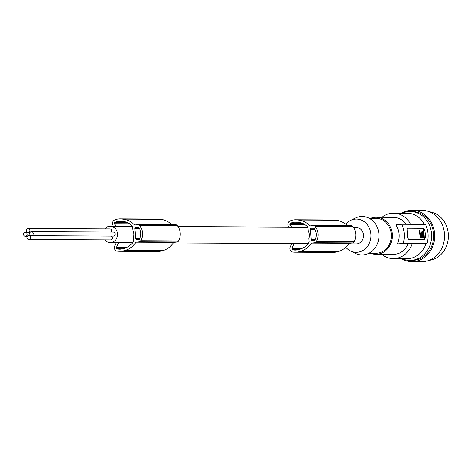 <?xml version="1.0" encoding="UTF-8"?>
<svg xmlns="http://www.w3.org/2000/svg" width="472" height="472" viewBox="0 0 472 472"><rect width="100%" height="100%" fill="white"/><g stroke="black" fill="none" stroke-linecap="round" stroke-linejoin="round"><path stroke-width="0.71" d="M127.174 222.501L114.796 222.436A14.254 12.585 90.3 0 1 118.667 221.303A25.476 22.491 90.3 0 1 120.319 221.238A25.476 22.491 90.3 0 1 122.065 221.327A25.476 22.491 90.3 0 1 123.57 221.527A16.721 14.762 90.3 0 1 132.538 226.471L132.833 230.153A8.207 7.245 -89.7 0 1 133.895 233.74A8.207 7.245 -89.7 0 1 133.423 237.487L133.718 241.18A21.228 18.744 90.3 0 1 132.361 243.115A19.122 16.88 90.3 0 1 125.688 247.883A25.476 22.491 90.3 0 1 124.242 248.39A25.476 22.491 90.3 0 1 120.903 249.122A13.24 11.688 90.3 0 1 119.699 249.186A13.24 11.688 90.3 0 1 116.95 248.803A0.873 0.773 90.3 0 1 116.442 247.57L126.331 247.623M135.7 227.345L137.918 227.115A1.05 0.926 90.3 0 1 138.727 227.504A12.939 11.422 90.3 0 1 139.535 228.82A9.322 8.23 90.3 0 1 140.225 237.41A12.939 11.422 90.3 0 1 139.641 238.867A1.05 0.926 90.3 0 1 138.91 239.422L136.691 239.652A1.05 0.926 90.3 0 1 135.688 238.708L134.862 228.483A1.05 0.926 90.3 0 1 135.7 227.345L138.603 227.357M118.667 221.303L121.965 221.315M113.416 226.218L112.908 225.386A3.493 3.086 -89.7 0 1 114.259 220.2A16.673 14.72 90.3 0 1 120.089 218.872A16.673 14.72 90.3 0 1 121.233 218.925A16.673 14.72 90.3 0 1 122.549 219.12A22.349 19.73 90.3 0 1 122.826 219.144A22.349 19.73 90.3 0 1 134.591 225.008L138.107 224.637A1.746 1.54 90.3 0 1 139.399 225.221A14.667 12.95 90.3 0 1 139.871 225.758A12.608 11.127 90.3 0 1 140.827 240.72A14.667 12.95 90.3 0 1 140.668 240.974L178.392 241.168A1.746 1.54 90.3 0 1 177.212 242.012L173.684 242.384A22.349 19.73 90.3 0 1 163.058 250.579A22.349 19.73 90.3 0 1 162.793 250.656A22.921 20.237 90.3 0 1 162.746 250.673A22.921 20.237 90.3 0 1 157.318 251.482L119.599 251.287A22.921 20.237 90.3 0 1 117.097 251.098A3.493 3.086 90.3 0 1 114.72 246.118L116.2 242.649M140.668 240.974A1.746 1.54 90.3 0 1 139.488 241.817L135.96 242.183A22.349 19.73 90.3 0 1 125.34 250.384A22.349 19.73 90.3 0 1 125.068 250.461L162.793 250.656M118.566 242.661L116.442 247.57M114.796 222.436A0.873 0.773 -89.7 0 0 114.472 223.734L115.994 226.235M125.068 250.461A22.921 20.237 90.3 0 1 125.027 250.479A22.921 20.237 90.3 0 1 119.599 251.287M104.861 239.864A8.207 7.245 -89.7 0 0 109.598 242.584A8.207 7.245 -89.7 0 0 110.236 242.62A8.207 7.245 -89.7 0 0 117.493 233.658A8.207 7.245 -89.7 0 0 110.318 226.206A8.207 7.245 -89.7 0 0 104.914 228.896M31.494 235.675L113.339 236.094A2.006 1.77 -89.7 0 0 113.357 232.082L31.518 231.658A2.006 1.77 -89.7 0 0 31.494 235.675A2.006 1.77 -89.7 0 0 31.518 231.658M111.457 232.071A2.006 1.77 -89.7 0 0 110.005 228.926L28.167 228.501A2.006 1.77 -89.7 0 0 28.143 232.519A2.006 1.77 -89.7 0 0 28.167 228.501M28.703 239.469A2.006 1.77 -89.7 0 0 28.727 235.457A2.006 1.77 -89.7 0 0 28.703 239.469L110.548 239.894A2.006 1.77 -89.7 0 0 111.345 236.088M139.871 225.758L177.596 225.958A12.608 11.127 90.3 0 1 178.552 240.915A14.667 12.95 90.3 0 1 178.392 241.168M139.399 225.221L177.124 225.415A14.667 12.95 90.3 0 1 177.596 225.958M302.67 223.409L290.286 223.344A14.254 12.585 90.3 0 1 294.162 222.212A25.476 22.491 90.3 0 1 295.808 222.153A25.476 22.491 90.3 0 1 297.555 222.235A25.476 22.491 90.3 0 1 299.065 222.436A16.721 14.762 90.3 0 1 308.027 227.38L308.322 231.062A8.207 7.245 -89.7 0 1 309.384 234.649A8.207 7.245 -89.7 0 1 308.912 238.395L309.207 242.089A21.228 18.744 90.3 0 1 307.856 244.024A19.122 16.88 90.3 0 1 301.183 248.791A25.476 22.491 90.3 0 1 299.732 249.299A25.476 22.491 90.3 0 1 296.398 250.03A13.24 11.688 90.3 0 1 295.189 250.095A13.24 11.688 90.3 0 1 292.439 249.712A0.873 0.773 90.3 0 1 291.932 248.478L301.82 248.532M290.286 223.344A0.873 0.773 -89.7 0 0 289.961 224.642L291.484 227.144M140.827 240.72L178.552 240.915M120.089 218.872L157.813 219.067A16.673 14.72 90.3 0 1 158.952 219.12A16.673 14.72 90.3 0 1 160.273 219.315A22.349 19.73 90.3 0 1 160.551 219.338A22.349 19.73 90.3 0 1 171.926 224.808M138.402 224.637L175.826 224.831A1.746 1.54 90.3 0 1 177.124 225.415M135.96 242.183L173.684 242.384M294.162 222.212L297.46 222.229M348.79 243.853L356.254 243.894A8.207 7.245 -89.7 0 0 363.511 234.932A8.207 7.245 -89.7 0 0 356.336 227.48L353.516 227.463M345.711 224.2A16.608 14.662 90.3 0 1 350.513 220.43A16.608 14.662 90.3 0 1 354.962 219.144A16.608 14.662 90.3 0 1 370.898 234.159A16.608 14.662 90.3 0 1 357.623 252.225A16.608 14.662 90.3 0 1 350.354 250.88A16.608 14.662 90.3 0 1 345.787 247.287M350.513 220.43L355.351 218.07A19.21 16.957 90.3 0 1 360.496 216.589A19.21 16.957 90.3 0 1 378.922 233.947A19.21 16.957 90.3 0 1 363.57 254.839A19.21 16.957 90.3 0 1 355.168 253.287L350.354 250.88M369.01 253.21L375.883 253.252A17.464 15.417 -89.7 0 0 377.376 253.175A17.464 15.417 -89.7 0 0 391.376 235.021A17.464 15.417 -89.7 0 0 376.066 218.324L369.187 218.288M370.467 253.222A18.508 16.343 -89.7 0 0 375.877 254.296A18.508 16.343 -89.7 0 0 392.25 234.082A18.508 16.343 -89.7 0 0 376.072 217.279A18.508 16.343 -89.7 0 0 370.644 218.3M375.877 254.296L393.264 254.384A18.508 16.343 -89.7 0 0 408.038 243.983L397.418 243.93A18.508 16.343 -89.7 0 0 399.005 234.118A18.508 16.343 -89.7 0 0 395.878 224.802L401.719 224.265A23.747 20.963 90.3 0 1 404.274 233.64A23.747 20.963 90.3 0 1 403.259 243.393L397.418 243.93M381.854 217.309A22.697 20.042 90.3 0 1 391.542 213.273A22.697 20.042 90.3 0 1 393.477 213.179L407.253 213.25A22.697 20.042 90.3 0 1 424.393 224.383M381.659 254.325A22.697 20.042 -89.7 0 0 393.241 258.579L407.017 258.65A22.697 20.042 -89.7 0 0 425.992 243.617L427.001 243.511A23.747 20.963 -89.7 0 0 428.016 233.764A23.747 20.963 -89.7 0 0 425.461 224.389L401.719 224.265M402.126 213.22A24.444 21.582 90.3 0 1 410.144 211.521A24.444 21.582 90.3 0 1 423.832 217.161A24.444 21.582 90.3 0 1 431.514 233.717A24.444 21.582 90.3 0 1 409.891 260.408A24.444 21.582 90.3 0 1 401.89 258.621M410.144 211.521L412.186 211.527A24.444 21.582 90.3 0 1 425.868 217.173A24.444 21.582 90.3 0 1 432.328 244.331A24.444 21.582 90.3 0 1 411.932 260.42L409.891 260.408M401.595 213.22A25.671 22.662 90.3 0 1 410.003 210.418A25.671 22.662 90.3 0 1 412.192 210.305A25.671 22.662 90.3 0 1 418.452 211.338A25.671 22.662 90.3 0 1 434.612 238.443A25.671 22.662 90.3 0 1 414.115 261.535A25.671 22.662 90.3 0 1 411.926 261.641A25.671 22.662 90.3 0 1 401.359 258.621M412.192 210.305L422.033 210.359A25.671 22.662 90.3 0 1 444.541 234.903A25.671 22.662 90.3 0 1 423.956 261.582A25.671 22.662 90.3 0 1 421.767 261.695L411.926 261.641M429.337 211.769A24.444 21.582 90.3 0 1 448.4 236.165A24.444 21.582 90.3 0 1 429.083 260.361M393.477 213.179A22.697 20.042 90.3 0 1 410.616 224.312M393.241 258.579A22.697 20.042 -89.7 0 0 412.215 243.546L425.992 243.617M424.31 239.369L408.363 239.286L407.714 237.51A23.747 20.963 -89.7 0 0 407.678 233.658A23.747 20.963 -89.7 0 0 407.094 229.864L407.424 228.159M424.269 239.369L425.26 237.605A23.747 20.963 -89.7 0 0 425.231 233.746A23.747 20.963 -89.7 0 0 424.647 229.952L423.372 228.242L407.383 228.171M407.253 228.23L422.729 228.306A1.746 0.814 -96 0 1 423.691 230.053L424.304 237.705A1.746 0.814 -96 0 1 423.85 239.369M423.254 237.699L423.868 237.634L423.242 237.699L423.449 237.192L423.242 237.699L420.133 237.681L420.747 237.617L419.921 230.472L420.127 229.964L423.242 229.982L424.062 237.127L423.856 237.634L420.747 237.617M420.127 229.964L419.921 230.472L419.307 230.537L420.133 237.681M423.856 237.634L424.062 237.127M421.832 234.354L422.163 234.903L422.045 233.799L421.832 234.354M420.977 232.023L421.809 232.336L422.133 236.395L421.986 236.773L422.133 236.395L421.52 236.46L421.331 235.398L421.944 235.333M421.809 232.336L421.555 231.958M421.52 231.964L421.59 231.958C420.239 233.569 420.369 235.174 421.986 236.773M423.183 231.209L422.133 230.826L421.986 231.203L422.399 236.401L422.617 236.779L423.602 236.407L423.183 231.209L422.357 230.897L422.971 230.832M423.449 236.779L423.602 236.407L422.835 236.844M422.115 230.826L421.986 231.203M421.331 235.398L421.171 233.433L421.862 233.032M421.372 236.838L421.52 236.46M421.195 232.401L421.248 233.097M422.039 230.891L422.357 230.897M422.57 231.274L422.989 236.472M406.115 224.288A18.508 16.343 -89.7 0 0 393.453 217.368L376.072 217.279M427.001 243.511L403.259 243.393M408.038 243.983L412.215 243.546M313.892 225.551L351.321 225.74A1.746 1.54 90.3 0 1 352.613 226.324A14.667 12.95 90.3 0 1 353.086 226.867A12.608 11.127 90.3 0 1 354.041 241.823A14.667 12.95 90.3 0 1 353.882 242.077A1.746 1.54 90.3 0 1 352.702 242.921L349.174 243.292A22.349 19.73 90.3 0 1 338.554 251.487A22.349 19.73 90.3 0 1 338.282 251.564A22.921 20.237 90.3 0 1 338.235 251.582A22.921 20.237 90.3 0 1 332.813 252.39L295.088 252.195A22.921 20.237 90.3 0 1 292.587 252.007A3.493 3.086 90.3 0 1 290.215 247.027L291.696 243.558M288.905 227.132L288.404 226.294A3.493 3.086 -89.7 0 1 289.749 221.108A16.673 14.72 90.3 0 1 295.578 219.781L333.303 219.976A16.673 14.72 90.3 0 1 334.447 220.035A16.673 14.72 90.3 0 1 335.763 220.223A22.349 19.73 90.3 0 1 336.04 220.247A22.349 19.73 90.3 0 1 347.416 225.716M311.178 239.617A1.05 0.926 90.3 0 0 312.181 240.567L314.399 240.331A1.05 0.926 90.3 0 0 315.131 239.776A12.939 11.422 90.3 0 0 315.715 238.319A9.322 8.23 90.3 0 0 315.025 229.728A12.939 11.422 90.3 0 0 314.216 228.413A1.05 0.926 90.3 0 0 313.408 228.023L311.196 228.253A1.05 0.926 90.3 0 0 310.358 229.392L311.178 239.617L315.196 239.64M294.062 243.57L291.932 248.478M295.578 219.781A16.673 14.72 90.3 0 1 296.723 219.834A16.673 14.72 90.3 0 1 298.044 220.029A22.349 19.73 90.3 0 1 298.316 220.052A22.349 19.73 90.3 0 1 310.08 225.917L313.597 225.545A1.746 1.54 90.3 0 1 314.895 226.129A14.667 12.95 90.3 0 1 315.367 226.672A12.608 11.127 90.3 0 1 316.323 241.629A14.667 12.95 90.3 0 1 316.163 241.882A1.746 1.54 90.3 0 1 314.977 242.726L311.455 243.098A22.349 19.73 90.3 0 1 300.829 251.293A22.349 19.73 90.3 0 1 300.564 251.369A22.921 20.237 90.3 0 1 300.517 251.387A22.921 20.237 90.3 0 1 295.088 252.195M314.895 226.129L352.613 226.324M311.455 243.098L349.174 243.292M316.323 241.629L354.041 241.823M315.367 226.672L353.086 226.867M316.163 241.882L353.882 242.077M300.564 251.369L338.282 251.564M23.6 234.495A2.006 1.77 -89.7 0 0 27.128 234.124A2.006 1.77 -89.7 0 0 23.6 234.495M122.549 219.12L160.273 219.315M298.044 220.029L335.763 220.223M116.95 248.803L122.578 248.832M134.862 228.483L139.364 228.507M305.059 224.719L289.961 224.642M135.688 238.708L139.706 238.726M139.488 241.817L177.212 242.012M129.564 223.811L114.472 223.734M423.372 228.242L422.729 228.306M424.647 229.952L423.691 230.053M419.514 230.029L420.104 229.97M419.844 237.174L420.458 237.109M421.171 233.433L421.791 233.369M421.461 235.74L422.074 235.675M425.26 237.605L424.304 237.705M292.439 249.712L298.068 249.741M310.358 229.392L314.853 229.416M314.977 242.726L352.702 242.921M311.196 228.253L314.092 228.271M138.255 224.631L175.979 224.825M308.145 243.64L173.301 242.944M132.656 242.732L110.236 242.62M419.502 230.029L420.115 229.964M313.744 225.539L351.469 225.734M27.258 236.325L25.352 236.319M30.049 232.525L28.143 232.519M27.37 232.312L25.376 232.301M307.892 227.227L178.021 226.554M132.402 226.318L110.318 226.206M30.721 235.469L28.727 235.457"/></g></svg>
